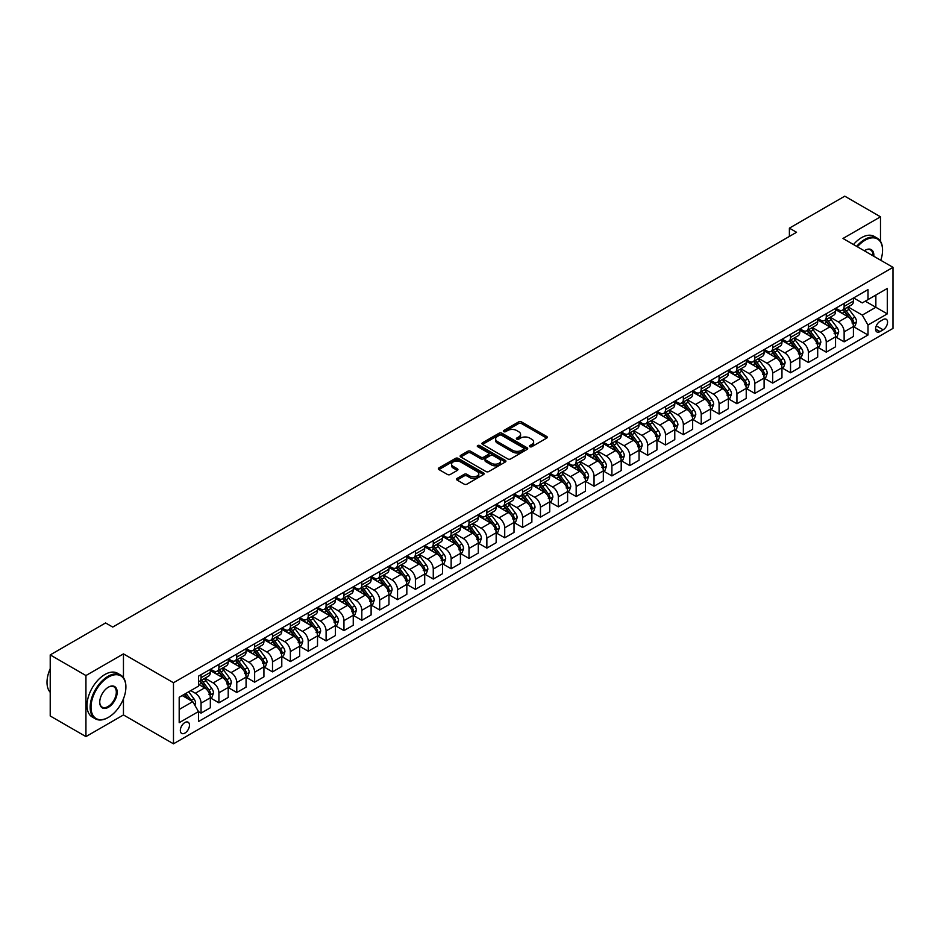 <?xml version="1.0" encoding="UTF-8"?>
<svg xmlns="http://www.w3.org/2000/svg" width="940" height="940" viewBox="0 0 940 940"><rect width="100%" height="100%" fill="white"/><g stroke="black" fill="none" stroke-linecap="round" stroke-linejoin="round"><path stroke-width="1.41" d="M529.843 446.7A1.387 0.799 0 0 0 531.805 446.7L546.716 438.087A1.986 1.14 0 0 0 547.292 437.276A1.986 1.14 0 0 0 546.716 436.466L521.465 421.896A1.986 1.14 0 0 0 518.657 421.896L503.758 430.497A1.387 0.799 0 0 0 505.72 431.636L507.647 430.52A6.345 3.666 0 0 1 516.624 430.52L518.727 431.73A6.345 3.666 0 0 1 520.584 434.327A6.345 3.666 0 0 1 518.727 436.912L516.8 438.028A1.387 0.799 0 0 0 518.763 439.168L520.689 438.052A6.345 3.666 0 0 1 529.667 438.052L531.77 439.262A6.345 3.666 0 0 1 533.638 441.859A6.345 3.666 0 0 1 531.77 444.444L529.843 445.56A1.387 0.799 0 0 0 529.843 446.7L529.843 445.56M184.898 733.094A6.463 3.737 120 0 0 189.128 727.395A6.463 3.737 120 0 0 188.141 722.214A6.463 3.737 120 0 0 184.898 722.531A6.463 3.737 120 0 0 180.68 728.23A6.463 3.737 120 0 0 181.667 733.411A6.463 3.737 120 0 0 184.898 733.094M457.075 478.425A1.986 1.14 0 0 0 456.499 479.236A1.986 1.14 0 0 0 457.075 480.046L464.16 484.135A1.986 1.14 0 0 0 466.969 484.135L483.524 474.571A1.986 1.14 0 0 0 484.1 473.76A1.986 1.14 0 0 0 483.524 472.949L458.274 458.379A1.986 1.14 0 0 0 455.465 458.379L438.91 467.932A1.986 1.14 0 0 0 438.334 468.743A1.986 1.14 0 0 0 438.91 469.554L447.475 474.488A1.986 1.14 0 0 0 450.272 474.488L457.357 470.399A1.986 1.14 0 0 0 457.945 469.589A1.986 1.14 0 0 0 457.357 468.778L453.115 466.334A5.311 3.067 0 0 1 451.564 464.172A5.311 3.067 0 0 1 454.843 461.34A5.311 3.067 0 0 1 460.623 461.998L477.25 471.598A5.311 3.067 0 0 1 478.801 473.76A5.311 3.067 0 0 1 475.522 476.592A5.311 3.067 0 0 1 469.741 475.934L466.969 474.336A1.986 1.14 0 0 0 464.16 474.336L457.075 478.425L457.075 480.046M123.457 653.888L85.94 675.543L50.22 654.91L50.22 715.975L85.94 736.596L123.457 714.941L173.477 743.822L173.477 682.757L123.457 653.888L123.457 677.658M880.498 241.322L880.498 216.811L842.98 238.466L893 267.348L173.477 682.757M880.498 216.811L844.766 196.178L789.389 228.15L789.389 236.41M50.22 654.91L105.586 622.95L112.741 627.074L796.544 232.286L789.389 228.15M507.788 458.943A1.986 1.14 0 0 0 510.596 458.943L527.14 449.39A1.986 1.14 0 0 0 527.728 448.58A1.986 1.14 0 0 0 527.14 447.769L501.901 433.187A1.986 1.14 0 0 0 499.093 433.187L482.537 442.752A1.986 1.14 0 0 0 481.962 443.562A1.986 1.14 0 0 0 482.537 444.362L507.788 458.943M478.26 446.994A1.387 0.799 0 0 1 479.659 447.193L505.309 461.998L488.777 471.539A1.986 1.14 0 0 1 485.98 471.539L460.729 456.957L460.729 455.336A1.986 1.14 0 0 0 460.142 456.147A1.986 1.14 0 0 0 460.729 456.957M460.729 455.336L467.815 451.247A1.986 1.14 0 0 1 470.611 451.247L480.857 457.157A1.986 1.14 0 0 0 483.665 457.157L488.365 454.455A1.986 1.14 0 0 0 488.941 453.644A1.986 1.14 0 0 0 488.365 452.833L477.696 446.676A1.387 0.799 0 0 1 479.659 445.537L505.332 460.365A1.986 1.14 0 0 1 505.92 461.176A1.986 1.14 0 0 1 505.332 461.987L505.332 460.365M883.142 319.577L879.993 321.386A6.263 3.619 120 0 0 875.904 326.909A6.263 3.619 120 0 0 876.867 331.926A6.263 3.619 120 0 0 879.993 331.62L883.142 329.799A6.263 3.619 120 0 0 887.231 324.277A6.263 3.619 120 0 0 886.267 319.259A6.263 3.619 120 0 0 883.142 319.577M173.477 743.822L893 328.401L893 267.348M853.626 297.909L862.274 302.903L867.996 299.601L867.996 289.626L198.481 676.166L198.481 686.141L179.188 697.28L179.188 722.695L198.481 711.557L198.481 721.544L867.996 335.004L867.996 325.017L862.274 315.112L848.068 306.91M867.996 299.601L887.289 288.463L887.289 313.878L867.996 325.017M85.94 675.543L85.94 736.596M865.282 301.176L875.857 307.274L875.857 295.066L887.289 288.463M862.274 315.112L875.857 307.274L887.289 313.878M179.188 709.489L192.759 701.651L182.184 695.553M198.481 711.639L201.054 713.119L201.054 703.144A8.084 4.665 -120 0 0 195.332 693.238L190.761 690.595M201.054 713.119L210.337 707.761L210.337 697.774A8.084 4.665 -120 0 0 204.626 687.88L198.481 684.332M210.56 697.985L218.914 702.815L218.914 692.827A8.084 4.665 -120 0 0 213.204 682.922L204.991 678.187M218.914 702.815L228.209 697.445L228.209 687.469A8.084 4.665 -120 0 0 222.486 677.564L210.337 670.549M228.42 687.669L236.774 692.498L236.774 682.511A8.084 4.665 -120 0 0 231.064 672.617L222.851 667.87M236.774 692.498L246.069 687.14L246.069 677.152A8.084 4.665 -120 0 0 240.346 667.247L228.209 660.232M246.28 677.352L254.646 682.182L254.646 672.206A8.084 4.665 -120 0 0 248.924 662.3L240.722 657.565M254.646 682.182L263.929 676.823L263.929 666.836A8.084 4.665 -120 0 0 258.218 656.942L246.069 649.928M264.14 667.048L272.506 671.877L272.506 661.889A8.084 4.665 -120 0 0 266.784 651.984L258.582 647.249M272.506 671.877L281.788 666.507L281.788 656.519A8.084 4.665 -120 0 0 276.078 646.626L263.929 639.611M282.012 656.731L290.366 661.56L290.366 651.573A8.084 4.665 -120 0 0 284.656 641.679L276.442 636.932M290.366 661.56L299.66 656.191L299.66 646.215A8.084 4.665 -120 0 0 293.938 636.309L281.788 629.295M299.872 646.414L308.226 651.244L308.226 641.256A8.084 4.665 -120 0 0 302.515 631.363L294.302 626.627M308.226 651.244L317.52 645.886L317.52 635.898A8.084 4.665 -120 0 0 311.798 625.993L299.66 618.99M317.732 636.11L326.098 640.927L326.098 630.952A8.084 4.665 -120 0 0 320.376 621.046L312.174 616.311M326.098 640.927L335.38 635.569L335.38 625.582A8.084 4.665 -120 0 0 329.67 615.688L317.52 608.673M335.592 625.793L343.958 630.623L343.958 620.635A8.084 4.665 -120 0 0 338.236 610.73L330.034 605.995M343.958 630.623L353.252 625.253L353.252 615.277A8.084 4.665 -120 0 0 347.53 605.372L335.38 598.357M353.464 615.477L361.818 620.306L361.818 610.318A8.084 4.665 -120 0 0 356.107 600.425L347.894 595.678M361.818 620.306L371.112 614.948L371.112 604.961A8.084 4.665 -120 0 0 365.39 595.055L353.252 588.04M371.323 605.16L379.69 609.99L379.69 600.014A8.084 4.665 -120 0 0 373.967 590.109L365.766 585.373M379.69 609.99L388.972 604.632L388.972 594.644A8.084 4.665 -120 0 0 383.262 584.751L371.112 577.736M389.184 594.856L397.549 599.673L397.549 589.697A8.084 4.665 -120 0 0 391.827 579.792L383.626 575.057M397.549 599.673L406.832 594.315L406.832 584.327A8.084 4.665 -120 0 0 401.122 574.434L388.972 567.419M407.055 584.539L415.41 589.368L415.41 579.381A8.084 4.665 -120 0 0 409.699 569.476L401.486 564.74M415.41 589.368L424.704 583.999L424.704 574.023A8.084 4.665 -120 0 0 418.981 564.118L406.832 557.103M424.915 574.222L433.27 579.052L433.27 569.064A8.084 4.665 -120 0 0 427.559 559.171L419.346 554.424M433.27 579.052L442.564 573.694L442.564 563.706A8.084 4.665 -120 0 0 436.841 553.801L424.704 546.798M442.775 563.918L451.141 568.735L451.141 558.76A8.084 4.665 -120 0 0 445.419 548.854L437.218 544.119M451.141 568.735L460.424 563.377L460.424 553.39A8.084 4.665 -120 0 0 454.713 543.496L442.564 536.481M460.635 553.601L469.001 558.431L469.001 548.443A8.084 4.665 -120 0 0 463.279 538.538L455.078 533.803M469.001 558.431L478.284 553.061L478.284 543.085A8.084 4.665 -120 0 0 472.573 533.18L460.424 526.165M478.507 543.285L486.861 548.114L486.861 538.127A8.084 4.665 -120 0 0 481.151 528.233L472.938 523.486M486.861 548.114L496.156 542.744L496.156 532.769A8.084 4.665 -120 0 0 490.433 522.863L478.284 515.848M496.367 532.968L504.721 537.798L504.721 527.822A8.084 4.665 -120 0 0 499.011 517.917L490.798 513.181M504.721 537.798L514.015 532.439L514.015 522.452A8.084 4.665 -120 0 0 508.293 512.547L496.156 505.544M514.227 522.663L522.593 527.481L522.593 517.505A8.084 4.665 -120 0 0 516.871 507.6L508.669 502.865M522.593 527.481L531.876 522.123L531.876 512.135A8.084 4.665 -120 0 0 526.165 502.242L514.015 495.227M532.087 512.347L540.453 517.176L540.453 507.189A8.084 4.665 -120 0 0 534.731 497.284L526.529 492.548M540.453 517.176L549.736 511.807L549.736 501.831A8.084 4.665 -120 0 0 544.025 491.926L531.876 484.911M549.959 502.031L558.313 506.86L558.313 496.872A8.084 4.665 -120 0 0 552.603 486.979L544.389 482.232M558.313 506.86L567.607 501.502L567.607 491.514A8.084 4.665 -120 0 0 561.885 481.609L549.736 474.594M567.819 491.726L576.173 496.543L576.173 486.568A8.084 4.665 -120 0 0 570.462 476.662L562.249 471.927M576.173 496.543L585.467 491.185L585.467 481.198A8.084 4.665 -120 0 0 579.757 471.304L567.607 464.289M585.679 481.409L594.045 486.238L594.045 476.251A8.084 4.665 -120 0 0 588.322 466.346L580.121 461.611M594.045 486.238L603.327 480.869L603.327 470.881A8.084 4.665 -120 0 0 597.617 460.988L585.467 453.973M603.55 471.093L611.905 475.922L611.905 465.935A8.084 4.665 -120 0 0 606.194 456.041L597.981 451.294M611.905 475.922L621.199 470.552L621.199 460.577A8.084 4.665 -120 0 0 615.477 450.671L603.327 443.656M621.411 460.776L629.765 465.606L629.765 455.618A8.084 4.665 -120 0 0 624.054 445.724L615.841 440.989M629.765 465.606L639.059 460.248L639.059 450.26A8.084 4.665 -120 0 0 633.337 440.355L621.199 433.352M639.27 450.471L647.636 455.289L647.636 445.313A8.084 4.665 -120 0 0 641.914 435.408L633.713 430.673M647.636 455.289L656.919 449.931L656.919 439.944A8.084 4.665 -120 0 0 651.209 430.05L639.059 423.035M657.13 440.155L665.496 444.984L665.496 434.997A8.084 4.665 -120 0 0 659.774 425.091L651.573 420.356M665.496 444.984L674.779 439.615L674.779 429.639A8.084 4.665 -120 0 0 669.068 419.734L656.919 412.719M675.002 429.839L683.357 434.668L683.357 424.68A8.084 4.665 -120 0 0 677.646 414.787L669.433 410.04M683.357 434.668L692.651 429.31L692.651 419.322A8.084 4.665 -120 0 0 686.928 409.417L674.779 402.402M692.862 419.522L701.216 424.351L701.216 414.376A8.084 4.665 -120 0 0 695.506 404.47L687.293 399.735M701.216 424.351L710.511 418.993L710.511 409.006A8.084 4.665 -120 0 0 704.789 399.112L692.651 392.098M710.722 409.217L719.088 414.047L719.088 404.059A8.084 4.665 -120 0 0 713.366 394.154L705.164 389.419M719.088 414.047L728.371 408.677L728.371 398.689A8.084 4.665 -120 0 0 722.66 388.796L710.511 381.781M728.582 398.901L736.948 403.73L736.948 393.743A8.084 4.665 -120 0 0 731.226 383.849L723.025 379.102M736.948 403.73L746.231 398.36L746.231 388.385A8.084 4.665 -120 0 0 740.52 378.479L728.371 371.464M746.454 388.584L754.808 393.413L754.808 383.426A8.084 4.665 -120 0 0 749.098 373.532L740.885 368.797M754.808 393.413L764.102 388.055L764.102 378.068A8.084 4.665 -120 0 0 758.38 368.163L746.231 361.16M764.314 378.279L772.668 383.097L772.668 373.121A8.084 4.665 -120 0 0 766.958 363.216L758.745 358.481M772.668 383.097L781.962 377.739L781.962 367.752A8.084 4.665 -120 0 0 776.252 357.858L764.102 350.843M782.174 367.963L790.54 372.792L790.54 362.805A8.084 4.665 -120 0 0 784.818 352.899L776.616 348.164M790.54 372.792L799.823 367.423L799.823 357.447A8.084 4.665 -120 0 0 794.112 347.541L781.962 340.527M800.046 357.647L808.4 362.476L808.4 352.488A8.084 4.665 -120 0 0 802.69 342.595L794.476 337.848M808.4 362.476L817.694 357.118L817.694 347.13A8.084 4.665 -120 0 0 811.972 337.225L799.823 330.21M817.906 347.33L826.26 352.159L826.26 342.184A8.084 4.665 -120 0 0 820.55 332.278L812.336 327.543M826.26 352.159L835.554 346.801L835.554 336.814A8.084 4.665 -120 0 0 829.832 326.92L817.694 319.906M835.766 337.025L844.132 341.843L844.132 331.867A8.084 4.665 -120 0 0 838.409 321.962L830.208 317.227M844.132 341.843L853.414 336.485L853.414 326.497A8.084 4.665 -120 0 0 847.704 316.604L835.554 309.589M835.766 308.226L838.409 309.754A8.084 4.665 -120 0 0 842.452 310.153A8.084 4.665 -120 0 0 844.132 306.452L844.132 303.397M817.906 318.543L820.55 320.07A8.084 4.665 -120 0 0 824.591 320.47A8.084 4.665 -120 0 0 826.26 316.768L826.26 313.713M800.034 328.859L802.69 330.375A8.084 4.665 -120 0 0 806.732 330.774A8.084 4.665 -120 0 0 808.4 327.085L808.4 324.03M782.174 339.164L784.818 340.691A8.084 4.665 -120 0 0 788.86 341.091A8.084 4.665 -120 0 0 790.54 337.389L790.54 334.335M764.314 349.48L766.958 351.008A8.084 4.665 -120 0 0 771 351.407A8.084 4.665 -120 0 0 772.668 347.706L772.668 344.651M746.454 359.797L749.098 361.324A8.084 4.665 -120 0 0 753.14 361.724A8.084 4.665 -120 0 0 754.808 358.022L754.808 354.968M728.582 370.102L731.226 371.629A8.084 4.665 -120 0 0 735.268 372.029A8.084 4.665 -120 0 0 736.948 368.327L736.948 365.284M710.722 380.418L713.366 381.946A8.084 4.665 -120 0 0 717.408 382.345A8.084 4.665 -120 0 0 719.088 378.644L719.088 375.589M692.862 390.735L695.506 392.262A8.084 4.665 -120 0 0 699.548 392.662A8.084 4.665 -120 0 0 701.216 388.96L701.216 385.905M675.002 401.051L677.646 402.567A8.084 4.665 -120 0 0 681.688 402.978A8.084 4.665 -120 0 0 683.357 399.277L683.357 396.222M657.13 411.356L659.774 412.883A8.084 4.665 -120 0 0 663.816 413.283A8.084 4.665 -120 0 0 665.496 409.582L665.496 406.527M639.27 421.672L641.914 423.2A8.084 4.665 -120 0 0 645.956 423.599A8.084 4.665 -120 0 0 647.636 419.898L647.636 416.843M621.411 431.989L624.054 433.516A8.084 4.665 -120 0 0 628.096 433.916A8.084 4.665 -120 0 0 629.765 430.214L629.765 427.16M603.55 442.294L606.194 443.821A8.084 4.665 -120 0 0 610.236 444.221A8.084 4.665 -120 0 0 611.905 440.519L611.905 437.476M585.679 452.61L588.322 454.138A8.084 4.665 -120 0 0 592.365 454.537A8.084 4.665 -120 0 0 594.045 450.836L594.045 447.781M567.819 462.927L570.462 464.454A8.084 4.665 -120 0 0 574.505 464.853A8.084 4.665 -120 0 0 576.173 461.152L576.173 458.097M549.959 473.243L552.603 474.759A8.084 4.665 -120 0 0 556.644 475.17A8.084 4.665 -120 0 0 558.313 471.469L558.313 468.414M532.087 483.548L534.731 485.075A8.084 4.665 -120 0 0 538.773 485.475A8.084 4.665 -120 0 0 540.453 481.774L540.453 478.73M514.227 493.864L516.871 495.392A8.084 4.665 -120 0 0 520.913 495.791A8.084 4.665 -120 0 0 522.593 492.09L522.593 489.035M496.367 504.181L499.011 505.708A8.084 4.665 -120 0 0 503.053 506.108A8.084 4.665 -120 0 0 504.721 502.406L504.721 499.352M478.507 514.486L481.151 516.013A8.084 4.665 -120 0 0 485.193 516.413A8.084 4.665 -120 0 0 486.861 512.723L486.861 509.668M460.635 524.802L463.279 526.33A8.084 4.665 -120 0 0 467.321 526.729A8.084 4.665 -120 0 0 469.001 523.028L469.001 519.973M442.775 535.119L445.419 536.646A8.084 4.665 -120 0 0 449.461 537.046A8.084 4.665 -120 0 0 451.141 533.344L451.141 530.289M424.915 545.435L427.559 546.962A8.084 4.665 -120 0 0 431.601 547.362A8.084 4.665 -120 0 0 433.27 543.661L433.27 540.606M407.055 555.74L409.699 557.267A8.084 4.665 -120 0 0 413.741 557.667A8.084 4.665 -120 0 0 415.41 553.966L415.41 550.922M389.184 566.056L391.827 567.584A8.084 4.665 -120 0 0 395.869 567.983A8.084 4.665 -120 0 0 397.549 564.282L397.549 561.227M371.323 576.373L373.967 577.9A8.084 4.665 -120 0 0 378.009 578.3A8.084 4.665 -120 0 0 379.69 574.598L379.69 571.543M353.464 586.689L356.107 588.205A8.084 4.665 -120 0 0 360.149 588.605A8.084 4.665 -120 0 0 361.818 584.915L361.818 581.86M335.592 596.994L338.236 598.522A8.084 4.665 -120 0 0 342.278 598.921A8.084 4.665 -120 0 0 343.958 595.22L343.958 592.165M317.732 607.311L320.376 608.838A8.084 4.665 -120 0 0 324.418 609.238A8.084 4.665 -120 0 0 326.098 605.536L326.098 602.481M299.872 617.627L302.515 619.155A8.084 4.665 -120 0 0 306.558 619.554A8.084 4.665 -120 0 0 308.226 615.853L308.226 612.798M282.012 627.932L284.656 629.459A8.084 4.665 -120 0 0 288.697 629.859A8.084 4.665 -120 0 0 290.366 626.158L290.366 623.114M264.14 638.248L266.784 639.776A8.084 4.665 -120 0 0 270.826 640.175A8.084 4.665 -120 0 0 272.506 636.474L272.506 633.419M246.28 648.565L248.924 650.092A8.084 4.665 -120 0 0 252.966 650.492A8.084 4.665 -120 0 0 254.646 646.791L254.646 643.736M228.42 658.881L231.064 660.397A8.084 4.665 -120 0 0 235.106 660.808A8.084 4.665 -120 0 0 236.774 657.107L236.774 654.052M210.56 669.186L213.204 670.714A8.084 4.665 -120 0 0 217.246 671.113A8.084 4.665 -120 0 0 218.914 667.412L218.914 664.357M853.626 326.709L867.996 335.004M842.452 310.153L851.746 304.795A8.084 4.665 -120 0 0 853.414 301.094L853.414 298.039M824.591 320.47L833.874 315.1A8.084 4.665 -120 0 0 835.554 311.399L835.554 308.355M806.732 330.774L816.014 325.416A8.084 4.665 -120 0 0 817.694 321.715L817.694 318.66M788.86 341.091L798.154 335.733A8.084 4.665 -120 0 0 799.823 332.031L799.823 328.977M771 351.407L780.294 346.049A8.084 4.665 -120 0 0 781.962 342.348L781.962 339.293M753.14 361.724L762.422 356.354A8.084 4.665 -120 0 0 764.102 352.653L764.102 349.598M735.268 372.029L744.562 366.671A8.084 4.665 -120 0 0 746.231 362.969L746.231 359.914M717.408 382.345L726.702 376.987A8.084 4.665 -120 0 0 728.371 373.286L728.371 370.231M699.548 392.662L708.831 387.292A8.084 4.665 -120 0 0 710.511 383.59L710.511 380.547M681.688 402.978L690.971 397.608A8.084 4.665 -120 0 0 692.651 393.907L692.651 390.852M663.816 413.283L673.111 407.925A8.084 4.665 -120 0 0 674.779 404.224L674.779 401.169M645.956 423.599L655.25 418.241A8.084 4.665 -120 0 0 656.919 414.54L656.919 411.485M628.096 433.916L637.379 428.546A8.084 4.665 -120 0 0 639.059 424.845L639.059 421.802M610.236 444.221L619.519 438.863A8.084 4.665 -120 0 0 621.199 435.161L621.199 432.106M592.365 454.537L601.659 449.179A8.084 4.665 -120 0 0 603.327 445.478L603.327 442.423M574.505 464.853L583.799 459.484A8.084 4.665 -120 0 0 585.467 455.782L585.467 452.739M556.644 475.17L565.927 469.8A8.084 4.665 -120 0 0 567.607 466.099L567.607 463.044M538.773 485.475L548.067 480.117A8.084 4.665 -120 0 0 549.736 476.416L549.736 473.361M520.913 495.791L530.207 490.433A8.084 4.665 -120 0 0 531.876 486.732L531.876 483.677M503.053 506.108L512.335 500.738A8.084 4.665 -120 0 0 514.015 497.037L514.015 493.994M485.193 516.413L494.475 511.055A8.084 4.665 -120 0 0 496.156 507.353L496.156 504.298M467.321 526.729L476.615 521.371A8.084 4.665 -120 0 0 478.284 517.67L478.284 514.615M449.461 537.046L458.755 531.676A8.084 4.665 -120 0 0 460.424 527.986L460.424 524.931M431.601 547.362L440.884 541.992A8.084 4.665 -120 0 0 442.564 538.291L442.564 535.236M413.741 557.667L423.024 552.309A8.084 4.665 -120 0 0 424.704 548.607L424.704 545.553M395.869 567.983L405.163 562.625A8.084 4.665 -120 0 0 406.832 558.924L406.832 555.869M378.009 578.3L387.304 572.93A8.084 4.665 -120 0 0 388.972 569.229L388.972 566.186M360.149 588.605L369.432 583.246A8.084 4.665 -120 0 0 371.112 579.545L371.112 576.49M342.278 598.921L351.572 593.563A8.084 4.665 -120 0 0 353.252 589.862L353.252 586.807M324.418 609.238L333.712 603.88A8.084 4.665 -120 0 0 335.38 600.178L335.38 597.123M306.558 619.554L315.84 614.184A8.084 4.665 -120 0 0 317.52 610.483L317.52 607.428M288.697 629.859L297.98 624.501A8.084 4.665 -120 0 0 299.66 620.8L299.66 617.745M270.826 640.175L280.12 634.817A8.084 4.665 -120 0 0 281.788 631.116L281.788 628.061M252.966 650.492L262.26 645.122A8.084 4.665 -120 0 0 263.929 641.421L263.929 638.377M235.106 660.808L244.388 655.439A8.084 4.665 -120 0 0 246.069 651.737L246.069 648.682M217.246 671.113L226.528 665.755A8.084 4.665 -120 0 0 228.209 662.054L228.209 658.999M198.481 681.759A8.084 4.665 -120 0 0 199.374 681.43L208.668 676.072A8.084 4.665 -120 0 0 210.337 672.37L210.337 669.315M199.374 681.43A8.084 4.665 -120 0 0 201.054 677.728L201.054 674.673M192.759 701.651L198.481 711.557M123.457 714.941L123.457 698.784M530.407 446.888L531.77 446.101A6.345 3.666 0 0 0 533.638 443.504L533.638 441.859M520.584 434.327L520.584 435.972A6.345 3.666 0 0 1 518.727 438.569L517.353 439.356M546.692 438.111L521.465 423.541A1.986 1.14 0 0 0 518.657 423.541L504.31 431.824M527.117 449.402L501.901 434.844A1.986 1.14 0 0 0 499.093 434.844L482.561 444.385M523.639 449.144A1.387 0.799 0 0 0 523.639 448.016L501.478 435.22A1.387 0.799 0 0 0 499.516 435.22L497.483 436.395A6.345 3.666 0 0 0 495.615 438.98A6.345 3.666 0 0 0 497.483 441.577L512.629 450.319A6.345 3.666 0 0 0 521.606 450.319L523.639 449.144L523.639 450.801A1.387 0.799 0 0 0 524.05 450.225L524.05 448.58M495.615 438.98L495.615 440.637A6.345 3.666 0 0 0 497.483 443.222L497.483 441.577M523.639 450.801L521.606 451.964A6.345 3.666 0 0 1 512.629 451.964L497.483 443.222M460.753 456.969L467.815 452.904L467.815 451.247M488.941 453.644L488.941 455.289A1.986 1.14 0 0 1 488.365 456.1L483.665 458.814A1.986 1.14 0 0 1 480.857 458.814L470.611 452.904A1.986 1.14 0 0 0 467.815 452.904M491.479 463.303A5.311 3.067 0 0 0 497.26 463.961A5.311 3.067 0 0 0 500.538 461.129A5.311 3.067 0 0 0 498.987 458.967L493.136 455.583A1.986 1.14 0 0 0 490.328 455.583L485.628 458.297A1.986 1.14 0 0 0 485.04 459.108A1.986 1.14 0 0 0 485.628 459.919L491.479 463.303L491.479 464.947A5.311 3.067 0 0 0 497.26 465.606A5.311 3.067 0 0 0 500.538 462.786L500.538 461.129M485.04 459.108L485.04 460.753A1.986 1.14 0 0 0 485.628 461.564L485.628 459.919M491.479 464.947L485.628 461.564M478.801 473.76L478.801 475.417A5.311 3.067 0 0 1 475.522 478.248A5.311 3.067 0 0 1 469.741 477.579L466.969 475.981A1.986 1.14 0 0 0 464.16 475.981L457.11 480.058M451.564 464.172L451.564 465.817A5.311 3.067 0 0 0 453.115 467.979L453.115 466.334M457.334 470.423L453.115 467.979M483.524 472.949L483.524 474.571L458.274 460.024A1.986 1.14 0 0 0 455.465 460.024L438.945 469.565M853.414 326.838L855.13 325.839L856.563 321.715A5.358 3.09 -120 0 0 854.848 317.156L849.008 309.366A15.463 8.93 -120 0 0 847.328 307.345M841.511 313.032A15.463 8.93 -120 0 0 838.351 309.718M851.957 322.937L853.673 321.95A5.358 3.09 -120 0 0 852.134 318.719L846.294 310.929A15.463 8.93 -120 0 0 844.614 308.907M843.168 309.742A12.831 7.414 60 0 1 845.272 312.139L850.218 318.731M842.898 309.895A15.463 8.93 60 0 1 844.578 311.916L848.468 317.097M835.554 337.143L837.27 336.156L838.692 332.031A5.358 3.09 -120 0 0 836.988 327.473L831.148 319.671A15.463 8.93 -120 0 0 829.456 317.649M823.652 323.348A15.463 8.93 -120 0 0 820.491 320.035M834.086 333.254L835.801 332.255A5.358 3.09 -120 0 0 834.274 329.035L828.434 321.245A15.463 8.93 -120 0 0 826.742 319.224M825.308 320.058A12.831 7.414 60 0 1 827.411 322.444L832.358 329.047M825.026 320.211A15.463 8.93 60 0 1 826.718 322.232L830.596 327.414M817.694 347.459L819.398 346.472L820.832 342.348A5.358 3.09 -120 0 0 819.128 337.777L813.288 329.987A15.463 8.93 -120 0 0 811.596 327.966M805.792 333.653A15.463 8.93 -120 0 0 802.619 330.351M816.226 343.558L817.941 342.571A5.358 3.09 -120 0 0 816.414 339.352L810.574 331.55A15.463 8.93 -120 0 0 808.882 329.541M807.448 330.363A12.831 7.414 60 0 1 809.552 332.76L814.486 339.352M807.166 330.528A15.463 8.93 60 0 1 808.858 332.548L812.736 337.73M799.823 357.776L801.538 356.777L802.971 352.653A5.358 3.09 -120 0 0 801.256 348.094L795.416 340.304A15.463 8.93 -120 0 0 793.736 338.282M787.932 343.97A15.463 8.93 -120 0 0 784.759 340.656M798.366 353.875L800.081 352.888A5.358 3.09 -120 0 0 798.542 349.668L792.702 341.866A15.463 8.93 -120 0 0 791.022 339.845M789.577 340.68A12.831 7.414 60 0 1 791.692 343.077L796.627 349.668M789.306 340.844A15.463 8.93 60 0 1 790.986 342.853L794.876 348.035M781.962 368.081L783.678 367.094L785.111 362.969A5.358 3.09 -120 0 0 783.396 358.41L777.556 350.62A15.463 8.93 -120 0 0 775.876 348.599M770.06 354.286A15.463 8.93 -120 0 0 766.899 350.973M780.505 364.191L782.209 363.193A5.358 3.09 -120 0 0 780.682 359.973L774.842 352.183A15.463 8.93 -120 0 0 773.15 350.162M771.716 350.996A12.831 7.414 60 0 1 773.82 353.393L778.766 359.985M771.446 351.149A15.463 8.93 60 0 1 773.127 353.17L777.004 358.352M880.745 260.274A24.652 14.241 120 0 0 882.566 250.263A24.652 14.241 120 0 0 865.129 240.205A24.652 14.241 120 0 0 857.374 246.774M856.634 246.351A25.262 14.582 -60 0 1 864.706 239.453A25.262 14.582 -60 0 1 877.337 238.208A25.262 14.582 -60 0 1 882.566 249.77A25.262 14.582 -60 0 1 882.566 250.017M864.318 250.78A12.326 7.12 -60 0 1 865.129 250.263L865.129 250.263A12.326 7.12 -60 0 1 873.812 256.267M853.485 244.529A25.262 14.582 -60 0 1 861.557 237.644A25.262 14.582 -60 0 1 874.188 236.387L877.337 238.208M872.978 255.786A11.727 6.768 120 0 0 870.569 249.934A11.727 6.768 120 0 0 864.918 250.393M108.018 717.584L108.453 717.326A24.652 14.241 120 0 0 108.453 717.326A24.652 14.241 120 0 0 125.89 687.14A24.652 14.241 120 0 0 108.453 677.07A24.652 14.241 120 0 0 91.016 707.268A24.652 14.241 120 0 0 108.453 717.337L108.018 717.584A25.262 14.582 -60 0 1 95.387 718.83A25.262 14.582 -60 0 1 91.521 698.584A25.262 14.582 -60 0 1 108.018 676.33A25.262 14.582 -60 0 1 120.649 675.073A25.262 14.582 -60 0 1 125.89 686.635A25.262 14.582 -60 0 1 125.878 686.893M108.453 707.268A12.326 7.12 -60 0 1 99.734 702.227A12.326 7.12 -60 0 1 108.453 687.14L108.453 687.14A12.326 7.12 -60 0 1 117.171 692.169A12.326 7.12 -60 0 1 108.453 707.268M99.734 701.98A11.727 6.768 120 0 0 102.154 707.103A11.727 6.768 120 0 0 108.018 706.527A11.727 6.768 120 0 0 115.679 696.199A11.727 6.768 120 0 0 113.881 686.799A11.727 6.768 120 0 0 108.229 687.258M95.387 718.83L92.249 717.02A25.262 14.582 -60 0 1 88.372 696.775A25.262 14.582 -60 0 1 104.881 674.509A25.262 14.582 -60 0 1 117.512 673.263L120.649 675.073M50.22 692.298A25.262 14.582 -60 0 1 50.22 668.692M764.102 378.397L765.818 377.41L767.24 373.286A5.358 3.09 -120 0 0 765.536 368.727L759.696 360.925A15.463 8.93 -120 0 0 758.004 358.904M752.2 364.603A15.463 8.93 -120 0 0 749.039 361.289M762.634 374.496L764.349 373.509A5.358 3.09 -120 0 0 762.822 370.289L756.982 362.499A15.463 8.93 -120 0 0 755.29 360.478M753.857 361.301A12.831 7.414 60 0 1 755.96 363.698L760.907 370.301M753.575 361.465A15.463 8.93 60 0 1 755.266 363.486L759.144 368.668M746.231 388.714L747.946 387.727L749.38 383.59A5.358 3.09 -120 0 0 747.676 379.031L741.836 371.241A15.463 8.93 -120 0 0 740.144 369.22M734.34 374.907A15.463 8.93 -120 0 0 731.167 371.594M744.774 384.812L746.489 383.826A5.358 3.09 -120 0 0 744.95 380.606L739.11 372.804A15.463 8.93 -120 0 0 737.43 370.783M735.985 371.617A12.831 7.414 60 0 1 738.1 374.014L743.035 380.606M735.715 371.782A15.463 8.93 60 0 1 737.407 373.803L741.284 378.985M728.371 399.03L730.086 398.031L731.52 393.907A5.358 3.09 -120 0 0 729.804 389.348L723.965 381.558A15.463 8.93 -120 0 0 722.284 379.537M716.48 385.224A15.463 8.93 -120 0 0 713.307 381.91M726.914 395.129L728.629 394.142A5.358 3.09 -120 0 0 727.09 390.911L721.25 383.12A15.463 8.93 -120 0 0 719.57 381.099M718.125 381.934A12.831 7.414 60 0 1 720.24 384.331L725.175 390.923M717.855 382.087A15.463 8.93 60 0 1 719.535 384.108L723.424 389.289M710.511 409.335L712.226 408.348L713.648 404.224A5.358 3.09 -120 0 0 711.944 399.664L706.105 391.863A15.463 8.93 -120 0 0 704.413 389.841M698.608 395.54A15.463 8.93 -120 0 0 695.447 392.227M709.042 405.446L710.758 404.447A5.358 3.09 -120 0 0 709.23 401.227L703.39 393.437A15.463 8.93 -120 0 0 701.698 391.416M700.265 392.25A12.831 7.414 60 0 1 702.368 394.636L707.315 401.239M699.983 392.403A15.463 8.93 60 0 1 701.675 394.424L705.552 399.606M692.651 419.651L694.366 418.664L695.788 414.54A5.358 3.09 -120 0 0 694.084 409.969L688.245 402.179A15.463 8.93 -120 0 0 686.553 400.158M680.748 405.845A15.463 8.93 -120 0 0 677.587 402.543M691.182 415.75L692.898 414.763A5.358 3.09 -120 0 0 691.37 411.544L685.53 403.754A15.463 8.93 -120 0 0 683.838 401.733M682.405 402.555A12.831 7.414 60 0 1 684.508 404.952L689.443 411.544M682.123 402.72A15.463 8.93 60 0 1 683.815 404.74L687.692 409.922M674.779 429.968L676.495 428.969L677.928 424.845A5.358 3.09 -120 0 0 676.212 420.286L670.373 412.495A15.463 8.93 -120 0 0 668.692 410.474M662.888 416.162A15.463 8.93 -120 0 0 659.716 412.848M673.322 426.067L675.038 425.08A5.358 3.09 -120 0 0 673.498 421.86L667.659 414.058A15.463 8.93 -120 0 0 665.978 412.037M664.533 412.872A12.831 7.414 60 0 1 666.648 415.269L671.583 421.86M664.263 413.036A15.463 8.93 60 0 1 665.943 415.057L669.832 420.239M656.919 440.272L658.635 439.286L660.068 435.161A5.358 3.09 -120 0 0 658.352 430.602L652.513 422.812A15.463 8.93 -120 0 0 650.832 420.791M645.016 426.478A15.463 8.93 -120 0 0 641.856 423.164M655.462 436.383L657.178 435.385A5.358 3.09 -120 0 0 655.638 432.165L649.798 424.375A15.463 8.93 -120 0 0 648.118 422.354M646.673 423.188A12.831 7.414 60 0 1 648.776 425.585L653.723 432.177M646.403 423.341A15.463 8.93 60 0 1 648.083 425.362L651.972 430.544M639.059 450.589L640.775 449.602L642.196 445.478A5.358 3.09 -120 0 0 640.493 440.919L634.653 433.117A15.463 8.93 -120 0 0 632.961 431.096M627.156 436.795A15.463 8.93 -120 0 0 623.995 433.481M637.59 446.688L639.306 445.701A5.358 3.09 -120 0 0 637.778 442.481L631.939 434.691A15.463 8.93 -120 0 0 630.246 432.67M628.813 433.493A12.831 7.414 60 0 1 630.916 435.89L635.863 442.493M628.531 433.657A15.463 8.93 60 0 1 630.223 435.678L634.101 440.86M621.199 460.906L622.914 459.919L624.336 455.782A5.358 3.09 -120 0 0 622.633 451.224L616.793 443.433A15.463 8.93 -120 0 0 615.101 441.412M609.296 447.099A15.463 8.93 -120 0 0 606.136 443.786M619.73 457.005L621.446 456.018A5.358 3.09 -120 0 0 619.918 452.798L614.079 444.996A15.463 8.93 -120 0 0 612.386 442.975M610.953 443.809A12.831 7.414 60 0 1 613.056 446.206L617.991 452.798M610.671 443.974A15.463 8.93 60 0 1 612.363 445.995L616.241 451.177M603.327 471.222L605.043 470.223L606.476 466.099A5.358 3.09 -120 0 0 604.761 461.54L598.921 453.75A15.463 8.93 -120 0 0 597.241 451.729M591.436 457.416A15.463 8.93 -120 0 0 588.264 454.102M601.87 467.321L603.586 466.334A5.358 3.09 -120 0 0 602.047 463.103L596.207 455.312A15.463 8.93 -120 0 0 594.527 453.291M593.081 454.126A12.831 7.414 60 0 1 595.196 456.523L600.131 463.115M592.811 454.279A15.463 8.93 60 0 1 594.491 456.299L598.38 461.481M585.467 481.527L587.183 480.54L588.616 476.416A5.358 3.09 -120 0 0 586.901 471.856L581.061 464.055A15.463 8.93 -120 0 0 579.381 462.034M573.564 467.732A15.463 8.93 -120 0 0 570.404 464.419M584.01 477.638L585.714 476.639A5.358 3.09 -120 0 0 584.187 473.419L578.347 465.629A15.463 8.93 -120 0 0 576.655 463.608M575.221 464.442A12.831 7.414 60 0 1 577.324 466.828L582.271 473.431M574.951 464.595A15.463 8.93 60 0 1 576.631 466.616L580.509 471.798M567.607 491.843L569.323 490.856L570.745 486.732A5.358 3.09 -120 0 0 569.041 482.173L563.201 474.371A15.463 8.93 -120 0 0 561.509 472.35M555.705 478.049A15.463 8.93 -120 0 0 552.544 474.735M566.139 487.942L567.854 486.955A5.358 3.09 -120 0 0 566.327 483.736L560.487 475.946A15.463 8.93 -120 0 0 558.795 473.924M557.361 474.747A12.831 7.414 60 0 1 559.465 477.144L564.411 483.748M557.079 474.912A15.463 8.93 60 0 1 558.771 476.933L562.649 482.114M549.736 502.16L551.451 501.161L552.885 497.037A5.358 3.09 -120 0 0 551.181 492.478L545.341 484.688A15.463 8.93 -120 0 0 543.649 482.666M537.845 488.353A15.463 8.93 -120 0 0 534.672 485.04M548.279 498.259L549.994 497.272A5.358 3.09 -120 0 0 548.455 494.052L542.627 486.25A15.463 8.93 -120 0 0 540.935 484.229M539.501 485.064A12.831 7.414 60 0 1 541.605 487.461L546.539 494.052M539.219 485.228A15.463 8.93 60 0 1 540.911 487.249L544.789 492.431M531.876 512.465L533.591 511.478L535.024 507.353A5.358 3.09 -120 0 0 533.309 502.794L527.469 495.004A15.463 8.93 -120 0 0 525.789 492.983M519.985 498.67A15.463 8.93 -120 0 0 516.812 495.356M530.418 508.575L532.134 507.588A5.358 3.09 -120 0 0 530.595 504.357L524.755 496.567A15.463 8.93 -120 0 0 523.075 494.546M521.63 495.38A12.831 7.414 60 0 1 523.745 497.777L528.679 504.369M521.359 495.533A15.463 8.93 60 0 1 523.039 497.554L526.929 502.736M514.015 522.781L515.731 521.794L517.153 517.67A5.358 3.09 -120 0 0 515.449 513.111L509.609 505.309A15.463 8.93 -120 0 0 507.917 503.288M502.113 508.987A15.463 8.93 -120 0 0 498.952 505.673M512.547 518.892L514.262 517.893A5.358 3.09 -120 0 0 512.735 514.673L506.895 506.883A15.463 8.93 -120 0 0 505.203 504.862M503.77 505.685A12.831 7.414 60 0 1 505.873 508.082L510.82 514.685M503.488 505.849A15.463 8.93 60 0 1 505.18 507.87L509.057 513.052M496.156 533.097L497.871 532.111L499.293 527.986A5.358 3.09 -120 0 0 497.589 523.415L491.749 515.625A15.463 8.93 -120 0 0 490.057 513.604M484.253 519.291A15.463 8.93 -120 0 0 481.092 515.978M494.687 529.197L496.402 528.21A5.358 3.09 -120 0 0 494.875 524.99L489.035 517.188A15.463 8.93 -120 0 0 487.343 515.179M485.91 516.001A12.831 7.414 60 0 1 488.013 518.398L492.96 524.99M485.628 516.166A15.463 8.93 60 0 1 487.32 518.187L491.197 523.369M478.284 543.414L479.999 542.415L481.433 538.291A5.358 3.09 -120 0 0 479.717 533.732L473.889 525.942A15.463 8.93 -120 0 0 472.197 523.921M466.393 529.608A15.463 8.93 -120 0 0 463.22 526.294M476.827 539.513L478.542 538.526A5.358 3.09 -120 0 0 477.003 535.307L471.163 527.505A15.463 8.93 -120 0 0 469.483 525.484M468.038 526.318A12.831 7.414 60 0 1 470.153 528.715L475.088 535.307M467.768 526.471A15.463 8.93 60 0 1 469.448 528.491L473.337 533.673M460.424 553.719L462.139 552.732L463.573 548.607A5.358 3.09 -120 0 0 461.857 544.048L456.018 536.246A15.463 8.93 -120 0 0 454.337 534.237M448.521 539.924A15.463 8.93 -120 0 0 445.36 536.611M458.967 549.83L460.682 548.831A5.358 3.09 -120 0 0 459.143 545.611L453.303 537.821A15.463 8.93 -120 0 0 451.623 535.8M450.178 536.634A12.831 7.414 60 0 1 452.281 539.019L457.228 545.623M449.907 536.787A15.463 8.93 60 0 1 451.588 538.808L455.477 543.99M442.564 564.035L444.279 563.048L445.701 558.924A5.358 3.09 -120 0 0 443.997 554.365L438.157 546.563A15.463 8.93 -120 0 0 436.466 544.542M430.661 550.241A15.463 8.93 -120 0 0 427.5 546.927M441.095 560.134L442.811 559.147A5.358 3.09 -120 0 0 441.283 555.928L435.443 548.138A15.463 8.93 -120 0 0 433.751 546.116M432.318 546.939A12.831 7.414 60 0 1 434.421 549.336L439.368 555.939M432.036 547.104A15.463 8.93 60 0 1 433.728 549.125L437.605 554.306M424.704 574.352L426.419 573.365L427.841 569.229A5.358 3.09 -120 0 0 426.137 564.67L420.298 556.88A15.463 8.93 -120 0 0 418.606 554.859M412.801 560.546A15.463 8.93 -120 0 0 409.64 557.232M423.235 570.451L424.951 569.464A5.358 3.09 -120 0 0 423.423 566.244L417.583 558.442A15.463 8.93 -120 0 0 415.891 556.421M414.458 557.255A12.831 7.414 60 0 1 416.561 559.653L421.496 566.244M414.176 557.42A15.463 8.93 60 0 1 415.868 559.441L419.745 564.623M406.832 584.668L408.548 583.67L409.981 579.545A5.358 3.09 -120 0 0 408.265 574.986L402.426 567.196A15.463 8.93 -120 0 0 400.745 565.175M394.941 570.862A15.463 8.93 -120 0 0 391.769 567.548M405.375 580.767L407.09 579.78A5.358 3.09 -120 0 0 405.551 576.549L399.712 568.759A15.463 8.93 -120 0 0 398.031 566.738M396.586 567.572A12.831 7.414 60 0 1 398.701 569.969L403.636 576.561M396.316 567.725A15.463 8.93 60 0 1 397.996 569.746L401.885 574.928M388.972 594.973L390.688 593.986L392.121 589.862A5.358 3.09 -120 0 0 390.406 585.303L384.566 577.501A15.463 8.93 -120 0 0 382.886 575.48M377.069 581.178A15.463 8.93 -120 0 0 373.909 577.865M387.515 591.084L389.231 590.085A5.358 3.09 -120 0 0 387.691 586.865L381.852 579.075A15.463 8.93 -120 0 0 380.171 577.054M378.726 577.889A12.831 7.414 60 0 1 380.829 580.274L385.776 586.877M378.456 578.041A15.463 8.93 60 0 1 380.136 580.062L384.025 585.244M371.112 605.289L372.828 604.303L374.249 600.178A5.358 3.09 -120 0 0 372.546 595.607L366.706 587.817A15.463 8.93 -120 0 0 365.014 585.796M359.209 591.483A15.463 8.93 -120 0 0 356.048 588.182M369.643 601.389L371.359 600.402A5.358 3.09 -120 0 0 369.831 597.182L363.991 589.38A15.463 8.93 -120 0 0 362.299 587.371M360.866 588.193A12.831 7.414 60 0 1 362.969 590.59L367.916 597.182M360.584 588.358A15.463 8.93 60 0 1 362.276 590.379L366.154 595.561M353.252 615.606L354.956 614.607L356.389 610.483A5.358 3.09 -120 0 0 354.686 605.924L348.846 598.134A15.463 8.93 -120 0 0 347.154 596.113M341.349 601.8A15.463 8.93 -120 0 0 338.177 598.486M351.783 611.705L353.499 610.718A5.358 3.09 -120 0 0 351.96 607.499L346.132 599.697A15.463 8.93 -120 0 0 344.44 597.676M343.006 598.51A12.831 7.414 60 0 1 345.109 600.907L350.044 607.499M342.724 598.674A15.463 8.93 60 0 1 344.416 600.684L348.294 605.865M335.38 625.911L337.096 624.924L338.529 620.8A5.358 3.09 -120 0 0 336.814 616.241L330.974 608.45A15.463 8.93 -120 0 0 329.294 606.429M323.489 612.116A15.463 8.93 -120 0 0 320.317 608.803M333.923 622.022L335.639 621.023A5.358 3.09 -120 0 0 334.099 617.803L328.26 610.013A15.463 8.93 -120 0 0 326.579 607.992M325.134 608.826A12.831 7.414 60 0 1 327.249 611.223L332.184 617.815M324.864 608.979A15.463 8.93 60 0 1 326.544 611L330.434 616.182M317.52 636.227L319.236 635.24L320.657 631.116A5.358 3.09 -120 0 0 318.954 626.557L313.114 618.755A15.463 8.93 -120 0 0 311.434 616.734M305.618 622.433A15.463 8.93 -120 0 0 302.457 619.119M316.052 632.326L317.767 631.339A5.358 3.09 -120 0 0 316.24 628.12L310.4 620.33A15.463 8.93 -120 0 0 308.708 618.309M307.274 619.131A12.831 7.414 60 0 1 309.377 621.528L314.324 628.132M306.992 619.295A15.463 8.93 60 0 1 308.684 621.317L312.562 626.498M299.66 646.544L301.376 645.557L302.798 641.421A5.358 3.09 -120 0 0 301.094 636.862L295.254 629.072A15.463 8.93 -120 0 0 293.562 627.05M287.757 632.738A15.463 8.93 -120 0 0 284.597 629.424M298.192 642.643L299.907 641.656A5.358 3.09 -120 0 0 298.38 638.436L292.54 630.634A15.463 8.93 -120 0 0 290.848 628.613M289.414 629.448A12.831 7.414 60 0 1 291.517 631.845L296.464 638.436M289.132 629.612A15.463 8.93 60 0 1 290.824 631.633L294.702 636.815M281.788 656.86L283.504 655.861L284.938 651.737A5.358 3.09 -120 0 0 283.222 647.178L277.394 639.388A15.463 8.93 -120 0 0 275.702 637.367M269.897 643.054A15.463 8.93 -120 0 0 266.725 639.741M280.332 652.959L282.047 651.972A5.358 3.09 -120 0 0 280.508 648.741L274.668 640.951A15.463 8.93 -120 0 0 272.988 638.93M271.543 639.764A12.831 7.414 60 0 1 273.658 642.161L278.593 648.753M271.272 639.917A15.463 8.93 60 0 1 272.964 641.938L276.842 647.12M263.929 667.165L265.644 666.178L267.078 662.054A5.358 3.09 -120 0 0 265.362 657.495L259.522 649.693A15.463 8.93 -120 0 0 257.842 647.672M252.026 653.37A15.463 8.93 -120 0 0 248.865 650.057M262.471 663.276L264.187 662.277A5.358 3.09 -120 0 0 262.648 659.058L256.808 651.267A15.463 8.93 -120 0 0 255.128 649.246M253.683 650.081A12.831 7.414 60 0 1 255.786 652.466L260.733 659.069M253.412 650.233A15.463 8.93 60 0 1 255.093 652.254L258.982 657.436M246.069 677.482L247.784 676.495L249.206 672.37A5.358 3.09 -120 0 0 247.502 667.8L241.662 660.009A15.463 8.93 -120 0 0 239.97 657.988M234.166 663.675A15.463 8.93 -120 0 0 231.005 660.374M244.6 673.581L246.315 672.593A5.358 3.09 -120 0 0 244.788 669.374L238.948 661.584A15.463 8.93 -120 0 0 237.256 659.563M235.822 660.385A12.831 7.414 60 0 1 237.926 662.782L242.873 669.374M235.541 660.55A15.463 8.93 60 0 1 237.233 662.571L241.11 667.752M228.209 687.798L229.924 686.799L231.346 682.675A5.358 3.09 -120 0 0 229.642 678.116L223.802 670.326A15.463 8.93 -120 0 0 222.11 668.305M216.306 673.992A15.463 8.93 -120 0 0 213.145 670.678M226.74 683.897L228.455 682.91A5.358 3.09 -120 0 0 226.928 679.691L221.088 671.889A15.463 8.93 -120 0 0 219.396 669.868M217.963 670.702A12.831 7.414 60 0 1 220.066 673.099L225.001 679.691M217.68 670.866A15.463 8.93 60 0 1 219.373 672.887L223.25 678.069M210.337 698.103L212.052 697.116L213.486 692.991A5.358 3.09 -120 0 0 211.77 688.433L205.93 680.642A15.463 8.93 -120 0 0 204.25 678.621M208.88 694.214L210.595 693.215A5.358 3.09 -120 0 0 209.056 689.995L203.216 682.205A15.463 8.93 -120 0 0 201.536 680.184M200.091 681.018A12.831 7.414 60 0 1 202.206 683.415L207.141 690.007M199.821 681.171A15.463 8.93 60 0 1 201.501 683.192L205.39 688.374M194.909 705.364L195.626 703.308A5.358 3.09 -120 0 0 193.91 698.749L188.705 691.793M191.689 701.029A5.358 3.09 -120 0 0 191.196 700.312L185.991 693.356M184.639 694.131L188.388 699.125M184.275 694.343L187.448 698.584M195.332 693.238L204.626 687.88M213.204 682.922L222.486 677.564M231.064 672.617L240.346 667.247M248.924 662.3L258.218 656.942M266.784 651.984L276.078 646.626M284.656 641.679L293.938 636.309M302.515 631.363L311.798 625.993M320.376 621.046L329.67 615.688M338.236 610.73L347.53 605.372M356.107 600.425L365.39 595.055M373.967 590.109L383.262 584.751M391.827 579.792L401.122 574.434M409.699 569.476L418.981 564.118M427.559 559.171L436.841 553.801M445.419 548.854L454.713 543.496M463.279 538.538L472.573 533.18M481.151 528.233L490.433 522.863M499.011 517.917L508.293 512.547M516.871 507.6L526.165 502.242M534.731 497.284L544.025 491.926M552.603 486.979L561.885 481.609M570.462 476.662L579.757 471.304M588.322 466.346L597.617 460.988M606.194 456.041L615.477 450.671M624.054 445.724L633.337 440.355M641.914 435.408L651.209 430.05M659.774 425.091L669.068 419.734M677.646 414.787L686.928 409.417M695.506 404.47L704.789 399.112M713.366 394.154L722.66 388.796M731.226 383.849L740.52 378.479M749.098 373.532L758.38 368.163M766.958 363.216L776.252 357.858M784.818 352.899L794.112 347.541M802.69 342.595L811.972 337.225M820.55 332.278L829.832 326.92M838.409 321.962L847.704 316.604M844.132 306.452L853.414 301.094M844.132 331.867L853.414 326.497M826.26 342.184L835.554 336.814M826.26 316.768L835.554 311.399M808.4 352.488L817.694 347.13M808.4 327.085L817.694 321.715M790.54 362.805L799.823 357.447M790.54 337.389L799.823 332.031M772.668 373.121L781.962 367.752M772.668 347.706L781.962 342.348M754.808 383.426L764.102 378.068M754.808 358.022L764.102 352.653M736.948 393.743L746.231 388.385M736.948 368.327L746.231 362.969M719.088 404.059L728.371 398.689M719.088 378.644L728.371 373.286M701.216 414.376L710.511 409.006M701.216 388.96L710.511 383.59M683.357 424.68L692.651 419.322M683.357 399.277L692.651 393.907M665.496 434.997L674.779 429.639M665.496 409.582L674.779 404.224M647.636 445.313L656.919 439.944M647.636 419.898L656.919 414.54M629.765 455.618L639.059 450.26M629.765 430.214L639.059 424.845M611.905 465.935L621.199 460.577M611.905 440.519L621.199 435.161M594.045 476.251L603.327 470.881M594.045 450.836L603.327 445.478M576.173 486.568L585.467 481.198M576.173 461.152L585.467 455.782M558.313 496.872L567.607 491.514M558.313 471.469L567.607 466.099M540.453 507.189L549.736 501.831M540.453 481.774L549.736 476.416M522.593 517.505L531.876 512.135M522.593 492.09L531.876 486.732M504.721 527.822L514.015 522.452M504.721 502.406L514.015 497.037M486.861 538.127L496.156 532.769M486.861 512.723L496.156 507.353M469.001 548.443L478.284 543.085M469.001 523.028L478.284 517.67M451.141 558.76L460.424 553.39M451.141 533.344L460.424 527.986M433.27 569.064L442.564 563.706M433.27 543.661L442.564 538.291M415.41 579.381L424.704 574.023M415.41 553.966L424.704 548.607M397.549 589.697L406.832 584.327M397.549 564.282L406.832 558.924M379.69 600.014L388.972 594.644M379.69 574.598L388.972 569.229M361.818 610.318L371.112 604.961M361.818 584.915L371.112 579.545M343.958 620.635L353.252 615.277M343.958 595.22L353.252 589.862M326.098 630.952L335.38 625.582M326.098 605.536L335.38 600.178M308.226 641.256L317.52 635.898M308.226 615.853L317.52 610.483M290.366 651.573L299.66 646.215M290.366 626.158L299.66 620.8M272.506 661.889L281.788 656.519M272.506 636.474L281.788 631.116M254.646 672.206L263.929 666.836M254.646 646.791L263.929 641.421M236.774 682.511L246.069 677.152M236.774 657.107L246.069 651.737M218.914 692.827L228.209 687.469M218.914 667.412L228.209 662.054M201.054 703.144L210.337 697.774M201.054 677.728L210.337 672.37M876.292 325.851L883.142 329.799M875.563 329.059L879.993 331.62M531.77 446.101L531.77 444.444M516.8 439.168L516.8 438.028M518.727 438.569L518.727 436.912M503.758 431.636L503.758 430.497M518.657 423.541L518.657 421.896M521.465 423.541L521.465 421.896M546.716 438.087L546.716 436.466M482.537 444.362L482.537 442.752M499.093 434.844L499.093 433.187M501.901 434.844L501.901 433.187M527.14 449.39L527.14 447.769M512.629 451.964L512.629 450.319M521.606 451.964L521.606 450.319M470.611 452.904L470.611 451.247M480.857 458.814L480.857 457.157M483.665 458.814L483.665 457.157M488.365 456.1L488.365 454.455M479.659 447.193L479.659 445.537M464.16 475.981L464.16 474.336M466.969 475.981L466.969 474.336M469.741 477.579L469.741 475.934M457.357 470.399L457.357 468.778M438.91 469.554L438.91 467.932M455.465 460.024L455.465 458.379M458.274 460.024L458.274 458.379M853.015 323.842L856.528 321.821M846.294 310.929L849.008 309.366M842.087 313.361L844.578 311.916M852.134 318.719L854.848 317.156M851.711 320.81L853.673 321.95M835.155 334.158L838.656 332.137M828.434 321.245L831.148 319.671M824.227 323.677L826.718 322.232M834.274 329.035L836.988 327.473M833.851 331.127L835.801 332.255M817.283 344.475L820.796 342.442M810.574 331.55L813.288 329.987M806.356 333.982L808.858 332.548M816.414 339.352L819.128 337.777M815.979 341.443L817.941 342.571M799.423 354.779L802.936 352.759M792.702 341.866L795.416 340.304M788.495 344.298L790.986 342.853M798.542 349.668L801.256 348.094M798.119 351.76L800.081 352.888M781.563 365.096L785.076 363.075M774.842 352.183L777.556 350.62M770.636 354.615L773.127 353.17M780.682 359.973L783.396 358.41M780.259 362.065L782.209 363.193M763.703 375.413L767.205 373.392M756.982 362.499L759.696 360.925M752.764 364.931L755.266 363.486M762.822 370.289L765.536 368.727M762.399 372.381L764.349 373.509M745.831 385.729L749.345 383.696M739.11 372.804L741.836 371.241M734.904 375.236L737.407 373.803M744.95 380.606L747.676 379.031M744.527 382.697L746.489 383.826M727.971 396.034L731.485 394.013M721.25 383.12L723.965 381.558M717.044 385.553L719.535 384.108M727.09 390.911L729.804 389.348M726.667 393.002L728.629 394.142M710.111 406.35L713.613 404.329M703.39 393.437L706.105 391.863M699.184 395.869L701.675 394.424M709.23 401.227L711.944 399.664M708.807 403.319L710.758 404.447M692.251 416.667L695.753 414.634M685.53 403.754L688.245 402.179M681.312 406.174L683.815 404.74M691.37 411.544L694.084 409.969M690.947 413.635L692.898 414.763M674.38 426.983L677.893 424.951M667.659 414.058L670.373 412.495M663.452 416.49L665.943 415.057M673.498 421.86L676.212 420.286M673.075 423.952L675.038 425.08M656.519 437.288L660.033 435.267M649.798 424.375L652.513 422.812M645.592 426.807L648.083 425.362M655.638 432.165L658.352 430.602M655.215 434.257L657.178 435.385M638.659 447.605L642.161 445.584M631.939 434.691L634.653 433.117M627.732 437.123L630.223 435.678M637.778 442.481L640.493 440.919M637.355 444.573L639.306 445.701M620.8 457.921L624.301 455.888M614.079 444.996L616.793 443.433M609.86 447.428L612.363 445.995M619.918 452.798L622.633 451.224M619.484 454.889L621.446 456.018M602.928 468.226L606.441 466.205M596.207 455.312L598.921 453.75M592 457.745L594.491 456.299M602.047 463.103L604.761 461.54M601.624 465.194L603.586 466.334M585.068 478.542L588.581 476.521M578.347 465.629L581.061 464.055M574.14 468.061L576.631 466.616M584.187 473.419L586.901 471.856M583.764 475.511L585.714 476.639M567.208 488.859L570.709 486.826M560.487 475.946L563.201 474.371M556.269 478.366L558.771 476.933M566.327 483.736L569.041 482.173M565.904 485.827L567.854 486.955M549.336 499.175L552.849 497.143M542.627 486.25L545.341 484.688M538.409 488.683L540.911 487.249M548.455 494.052L551.181 492.478M548.032 496.144L549.994 497.272M531.476 509.48L534.989 507.459M524.755 496.567L527.469 495.004M520.548 498.999L523.039 497.554M530.595 504.357L533.309 502.794M530.172 506.449L532.134 507.588M513.616 519.797L517.118 517.776M506.895 506.883L509.609 505.309M502.689 509.315L505.18 507.87M512.735 514.673L515.449 513.111M512.312 516.765L514.262 517.893M495.756 530.113L499.257 528.08M489.035 517.188L491.749 515.625M484.817 519.62L487.32 518.187M494.875 524.99L497.589 523.415M494.452 527.082L496.402 528.21M477.884 540.418L481.397 538.397M471.163 527.505L473.889 525.942M466.957 529.937L469.448 528.491M477.003 535.307L479.717 533.732M476.58 537.398L478.542 538.526M460.024 550.734L463.538 548.713M453.303 537.821L456.018 536.246M449.097 540.253L451.588 538.808M459.143 545.611L461.857 544.048M458.72 547.703L460.682 548.831M442.164 561.051L445.666 559.018M435.443 548.138L438.157 546.563M431.237 550.558L433.728 549.125M441.283 555.928L443.997 554.365M440.86 558.019L442.811 559.147M424.304 571.367L427.806 569.335M417.583 558.442L420.298 556.88M413.365 560.875L415.868 559.441M423.423 566.244L426.137 564.67M422.988 568.336L424.951 569.464M406.433 581.672L409.946 579.651M399.712 568.759L402.426 567.196M395.505 571.191L397.996 569.746M405.551 576.549L408.265 574.986M405.128 578.64L407.09 579.78M388.572 591.989L392.086 589.968M381.852 579.075L384.566 577.501M377.645 581.508L380.136 580.062M387.691 586.865L390.406 585.303M387.268 588.957L389.231 590.085M370.713 602.305L374.214 600.272M363.991 589.38L366.706 587.817M359.773 591.812L362.276 590.379M369.831 597.182L372.546 595.607M369.408 599.274L371.359 600.402M352.841 612.61L356.354 610.589M346.132 599.697L348.846 598.134M341.913 602.129L344.416 600.684M351.96 607.499L354.686 605.924M351.537 609.59L353.499 610.718M334.981 622.926L338.494 620.905M328.26 610.013L330.974 608.45M324.053 612.445L326.544 611M334.099 617.803L336.814 616.241M333.677 619.895L335.639 621.023M317.121 633.243L320.634 631.222M310.4 620.33L313.114 618.755M306.193 622.762L308.684 621.317M316.24 628.12L318.954 626.557M315.816 630.211L317.767 631.339M299.261 643.559L302.762 641.527M292.54 630.634L295.254 629.072M288.322 633.067L290.824 631.633M298.38 638.436L301.094 636.862M297.957 640.528L299.907 641.656M281.389 653.864L284.902 651.843M274.668 640.951L277.394 639.388M270.462 643.383L272.964 641.938M280.508 648.741L283.222 647.178M280.085 650.832L282.047 651.972M263.529 664.181L267.042 662.159M256.808 651.267L259.522 649.693M252.601 653.7L255.093 652.254M262.648 659.058L265.362 657.495M262.225 661.149L264.187 662.277M245.669 674.497L249.171 672.464M238.948 661.584L241.662 660.009M234.742 664.004L237.233 662.571M244.788 669.374L247.502 667.8M244.365 671.466L246.315 672.593M227.809 684.814L231.311 682.781M221.088 671.889L223.802 670.326M216.87 674.321L219.373 672.887M226.928 679.691L229.642 678.116M226.493 681.782L228.455 682.91M209.937 695.118L213.451 693.097M203.216 682.205L205.93 680.642M199.01 684.637L201.501 683.192M209.056 689.995L211.77 688.433M208.633 692.087L210.595 693.215M194.228 704.189L195.591 703.414M191.196 700.312L193.91 698.749"/></g></svg>

